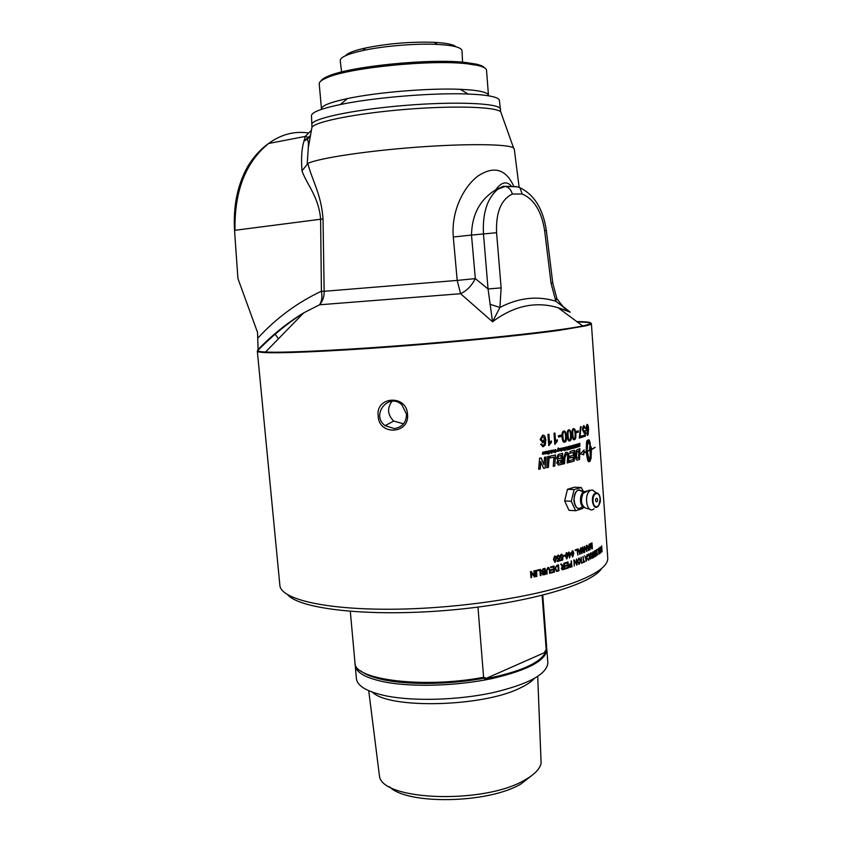 <?xml version="1.0" encoding="UTF-8"?>
<svg xmlns="http://www.w3.org/2000/svg" width="842" height="842" viewBox="0 0 842 842"><rect width="100%" height="100%" fill="white"/><g stroke="black" fill="none" stroke-linecap="round" stroke-linejoin="round"><path stroke-width="1.26" d="M549.005 456.364L548.174 467.352L546.774 467.647M547.626 456.638L549.226 456.311L548.395 467.373L546.763 467.71L547.626 456.638M558.825 463.226L557.92 462.332L558.625 460.784L560.877 460.227L558.856 460.806L558.151 462.342L558.825 463.226L560.719 462.826L560.877 460.227M558.751 458.753L557.825 457.743L558.541 456.101L561.172 455.448L558.772 456.111L558.057 457.764L559.277 458.722L561.004 458.311L561.172 455.448M562.424 453.417L561.793 464.3L558.246 465.058M559.425 454.112L562.667 453.354L562.024 464.31L558.551 465.068L556.709 462.932L557.888 460.1L556.562 458.258L558.162 454.575L559.425 454.112M570.097 457.922L573.181 457.143L570.097 457.995L570.181 456.185L573.255 455.333L573.391 452.386L569.971 453.249M574.328 450.333L573.918 461.09L569.792 462.247M573.391 452.386L569.96 453.322L570.055 451.501L574.591 450.26L574.17 461.09L569.781 462.321L569.876 460.511L573.065 459.627L573.181 457.143M577.012 458.258L576.202 456.038L576.696 451.996L578.791 450.723L576.959 451.996L576.465 456.038L577.275 458.269L578.58 457.985L578.791 450.723M579.601 448.754L579.307 459.437L577.423 460.09C576.296 460.216 575.591 458.964 575.328 456.311L576.149 450.87L577.159 449.628L579.875 448.67L579.57 459.437L577.423 460.09M545.637 451.554L545.248 453.827M544.574 451.754L544.774 453.564M545.458 453.785L544.479 454.027M544.448 453.343L545.848 451.512L545.669 453.806M545.269 453.585L544.216 453.554L544.795 451.712L544.679 453.017M546.9 451.701L546.784 453.143M546.679 451.986L546.921 453.154L547.342 452.165L546.469 451.965M547.037 451.228L547.574 452.049L546.647 453.606M546.953 451.238L547.784 452.07L546.963 453.606L546.121 452.754L546.953 451.238M548.426 450.996L548.047 453.28M548.258 453.238L548.647 450.954L548.479 453.249M550.363 450.607L551.268 450.902L550.942 452.691M550.794 450.933L549.994 452.88M551.142 452.649L550.878 450.88L549.984 452.943L550.563 450.87M551.057 450.417L551.363 452.659M555.362 449.523L555.72 450.449M555.909 450.396L554.678 450.512L555.741 451.659L554.962 452.733M554.773 450.723L555.973 451.68L555.299 452.733L554.436 451.975L555.573 451.838L554.489 450.691L555.246 449.533L556.13 450.407M555.046 450.049L555.004 450.733M559.372 448.681L559.109 450.923M559.13 450.544L558.541 451.091L559.225 448.712L559.467 450.902L558.151 451.196L557.878 449.533L557.015 451.449L558.13 448.07L558.72 451.123M560.056 449.428L560.593 448.807L560.288 449.523M560.288 448.828L560.288 449.439M560.656 448.344L560.351 450.291M560.035 448.533L561.151 448.881L560.467 450.723L559.888 450.26L560.298 448.723M560.825 449.975L560.183 450.723M568.329 448.333L569.234 448.165L568.318 448.407L569.308 446.807L568.287 446.997M569.424 446.26L569.276 449.302L568.234 449.575M569.308 446.807L568.308 446.544L569.676 446.197L569.529 449.302L568.255 449.639L569.234 448.165M571.928 445.607L571.718 448.649M571.844 445.628L571.707 448.733L571.844 445.628M575.665 446.334L576.465 446.186L575.675 445.902L576.507 444.829L575.623 445.008M576.57 444.302L576.465 447.312L575.591 447.565M576.507 444.829L575.633 444.576L576.833 444.229L576.728 447.312L575.591 447.649L576.465 446.186M577.728 446.534L577.749 444.429L577.728 446.534M577.601 444.418L577.075 445.881L577.612 446.534M577.717 443.902L578.159 445.513L577.496 447.049L577.58 443.976L578.433 444.944L577.738 447.06M551.173 441.103L551.257 442.239L548.763 445.576M548.71 434.283L549.352 442.955L551.384 440.924L551.478 442.25L548.763 445.628L547.942 434.43L548.921 434.24L549.563 442.966M560.898 435.156L560.993 436.472L558.53 437.009M558.435 435.693L561.13 435.114L561.235 436.472L558.541 437.061L558.435 435.693M563.719 432.041L563.73 432.135C563.035 432.251 562.761 433.83 562.93 436.872C563.245 440.166 563.814 441.566 564.624 441.071L565.466 440.061L565.624 436.251C565.319 432.956 564.761 431.557 563.961 432.041L563.487 432.135C562.793 432.251 562.519 433.83 562.688 436.861C562.993 440.103 563.54 441.503 564.319 441.071M564.119 430.893L565.224 431.714L566.203 436.04C566.445 439.356 566.013 441.345 564.929 441.987L564.193 442.218M565.477 431.714L566.456 436.051C566.687 439.366 566.266 441.345 565.171 441.997L564.698 442.187C563.256 442.597 562.372 440.892 562.056 437.072C561.824 433.777 562.267 431.799 563.382 431.136L565.224 431.714M570.444 438.84L570.56 435.03C570.266 431.757 569.739 430.357 569.003 430.851L568.803 430.936C568.15 431.051 567.908 432.62 568.076 435.651C568.382 438.935 568.908 440.334 569.666 439.829L570.444 438.84M569.024 430.841L568.55 430.936C567.897 431.041 567.655 432.62 567.824 435.651C568.118 438.892 568.634 440.292 569.371 439.84M569.118 429.715L570.15 430.525L571.076 434.83C571.308 438.156 570.918 440.124 569.908 440.766L569.266 440.976M570.402 430.525L571.329 434.84C571.571 438.156 571.181 440.134 570.16 440.766L569.729 440.945C568.392 441.355 567.571 439.661 567.266 435.851C567.034 432.556 567.434 430.588 568.476 429.936L570.15 430.525M573.391 429.662L573.476 429.746C572.876 429.852 572.655 431.42 572.823 434.451C573.118 437.714 573.612 439.103 574.307 438.608L575.023 437.608L575.107 433.83C574.823 430.567 574.339 429.178 573.655 429.662L573.213 429.746C572.613 429.852 572.392 431.42 572.571 434.44C572.865 437.693 573.349 439.082 574.034 438.608M573.739 428.536L574.686 429.346L575.549 433.63C575.791 436.945 575.433 438.914 574.497 439.535L573.949 439.745M574.949 429.346L575.812 433.63C576.054 436.945 575.696 438.914 574.76 439.545L574.381 439.713C573.149 440.124 572.381 438.429 572.076 434.64C571.844 431.346 572.213 429.378 573.181 428.746L574.686 429.346M580.801 426.705L579.749 436.566L582.401 435.809L582.485 437.093L579.317 438.093L580.454 426.81L581.064 426.62L580.022 436.566M582.127 435.903L582.211 437.093L579.307 438.019M558.499 555.099L559.046 556.551M559.393 557.762L559.435 560.951L557.288 561.551L557.236 560.846L558.962 560.362L559.077 558.678L557.751 559.288M559.214 560.919L557.278 561.456M558.309 555.731L557.141 557.446L557.962 558.593M559.393 556.415L558.046 555.794L557.351 557.478L558.383 558.593L559.614 557.741L559.435 560.951M559.077 558.678L558.288 559.288L556.794 557.709L557.036 556.194L558.12 555.152L559.614 556.446M564.614 555.215L564.656 555.867L563.351 556.257M563.298 555.615L564.835 555.152L564.887 555.888L563.351 556.351L563.298 555.615M567.34 557.625L566.477 553.32L565.866 556.015L566.845 558.225L567.34 557.625M566.529 553.31L565.635 555.994L566.55 558.204M566.677 552.678L567.697 555.341L566.403 558.846M567.371 553.057L567.94 555.373L566.876 558.835L565.361 556.173L566.277 552.784L567.14 553.036M570.539 553.668L569.118 554.036L569.55 556.751L570.539 553.668L569.35 554.057M569.118 554.036L569.55 556.751M570.708 552.931L569.55 557.951L568.887 554.204L568.35 554.278M568.971 552.026L569.066 553.362L570.939 552.847L569.55 557.951M568.887 554.204L568.308 553.699L568.729 552.099L569.297 553.383M572.15 551.394L571.834 554.099L572.749 556.288L573.286 553.604L572.086 551.415L571.592 554.078L572.465 556.278M572.539 550.773L573.507 553.426L572.349 556.92M573.213 551.152L573.749 553.447L572.781 556.899L571.36 554.257L572.202 550.878L572.97 551.131M582.611 547.774L581.527 550.015L581.611 553.489M582.706 547.037L583.622 552.657M581.769 553.426L581.369 550.194L582.401 547.111L583.79 549.205L584.032 552.615L582.485 547.805L582.033 553.436M590.716 543.479L592.01 547.963L591.968 542.837L592.379 548.668L591.905 548.921L590.852 544.279L590.021 549.879L589.937 543.869L590.01 549.731M589.674 543.995L590.01 548.752L590.958 543.353L592.01 547.963M591.705 542.974L591.873 548.784M536.28 570.35L536.238 576.465M535.775 570.466L536.449 570.318L536.912 576.402L536.238 576.549L535.775 570.466M542.964 574.118L542.816 572.423L544.469 571.96L542.574 573.423L544.795 573.834L544.658 572.002M542.648 571.592L541.974 570.76L542.616 569.581L544.258 569.16L542.806 569.624L542.164 570.813L544.606 571.286L544.448 569.203M544.848 568.371L545.3 574.349L542.743 574.854M543.195 568.771L545.037 568.329L545.49 574.391L543.679 574.833L541.943 573.665L542.532 572.213L541.49 570.96L543.195 568.771M551.163 570.255L553.689 569.676L551.163 570.35L551.11 569.634L553.636 568.971L553.489 566.919L550.679 567.561M553.826 566.098L554.268 572.034L551.173 572.865M553.489 566.919L550.679 567.645L550.626 566.94L554.025 566.045L554.478 572.076L551.184 572.949L551.131 572.234L553.826 571.518L553.689 569.676M555.994 566.666L557.972 565.687L555.994 566.666L555.688 568.718L556.636 570.634L558.309 570.287L557.972 565.687M555.783 566.634L555.478 568.676L556.499 570.602M558.278 564.877L558.709 570.802L556.383 571.35M556.92 565.256L558.488 564.814L558.93 570.834L556.646 571.392L555.088 568.866L556.92 565.256M562.351 569.013L561.698 568.255L562.372 567.045L563.814 566.582L561.919 568.287L562.888 568.992L564.193 568.603L564.045 566.613M561.214 564.035L562.982 566.182M564.119 563.172L564.55 569.066L562.067 569.729M563.803 563.266L564.34 563.109L564.782 569.097L562.961 569.655L561.351 568.455L562.403 566.477L560.688 564.193L561.382 563.982L563.361 566.119L563.993 565.929L563.803 563.266M574.149 559.898L576.538 563.824L576.644 559.004L577.065 564.94L574.402 561.119L574.286 565.95L573.855 560.004L576.538 563.824M574.402 561.119L574.276 565.835M576.402 559.099L576.549 565.014M579.222 563.53L580.17 560.614L578.886 558.751L577.907 561.582L579.222 563.53M579.064 558.709L577.654 561.561L578.791 563.561M579.149 558.014L580.359 560.435L578.696 564.256M578.833 558.088L580.622 560.446L579.275 564.203L577.433 561.74L578.833 558.088M584.506 561.235L582.369 562.73M583.138 556.467L583.506 561.54L584.758 561.13L584.811 561.824L582.38 562.856L583.359 561.73L582.98 556.53L583.759 561.551M585.558 557.92L586.537 557.478L585.558 557.92L586.274 560.54L586.537 557.478M585.295 557.899L586.274 560.54M584.695 555.804L585.39 557.341L586.6 556.794L587.179 554.699L586.506 561.067L585.39 557.341M586.895 554.825L586.064 561.13M590.295 553.215L590.621 558.941M590.21 553.247L590.631 559.088L590.21 553.247M592.021 557.541L591.494 556.836L592.705 555.173L591.768 556.846L592.358 557.52L593.115 557.109L592.978 555.183M591.116 552.794L592.568 554.72L592.747 551.931L593.189 557.572L591.884 558.246M592.747 551.931L593.463 557.572L592.41 558.151L591.431 557.025L592.01 555.078L590.926 552.889L592.389 554.783M596.483 550.373L595.999 555.909M596.525 549.637L597.031 551.142M596.01 555.899L596.399 549.7L597.588 555.067L596.473 550.373L596.294 555.909M599.272 551.11L600.199 550.615L599.283 551.321L599.23 550.636L600.157 549.931L600.02 547.984L598.978 548.563M600.272 552.415L599.378 553.594M599.914 547.353L599.957 547.984M600.093 549.984L600.146 550.615M600.02 547.984L598.988 548.763L600.178 547.142L600.588 552.878L599.388 553.794L600.325 552.363L600.199 550.615M600.851 549.805L601.714 549.237L601.388 551.531L601.714 549.237M600.641 547.795L601.062 548.847L601.662 548.584L601.672 545.879L602.072 551.594L601.441 552.152L600.388 546.984L601.346 548.847M601.756 551.205L601.083 552.215M601.577 548.658L601.62 549.237M600.388 546.984L600.925 547.795M588.653 461.774L590.074 460.995L590.579 459.511L590.705 448.333L591.463 448.102L591.042 458.364L590.053 461.3L588.653 461.774L587.642 460.258L586.148 451.996L583.895 452.828L583.738 454.827L580.496 453.806L584.127 449.944L583.927 452.449L586.116 451.638L586.611 441.703L587.148 440.45L588.842 439.777L590.379 443.85L589.379 444.281L588.021 440.419L587.2 449.46L587.295 451.175L590.032 450.028L587.316 451.544L589.474 461.1L590.242 455.911L590.01 448.775L589.495 449.007L590.021 444.787L591.463 448.102M591.179 448.112L589.979 445.26M587.295 451.175L587.2 449.46M586.927 449.46L587.169 447.765M586.895 447.765L587.19 446.134M586.916 446.144L587.263 444.629M586.99 444.629L587.39 443.26M587.116 443.271L587.558 442.082M587.284 442.092L587.779 441.124M587.495 441.134L588.021 440.419M589.358 444.176L590.379 443.85M590.095 443.85L590.105 442.566M589.821 442.576L589.81 441.492M589.526 441.503L589.495 440.65M589.211 440.661L589.168 440.082M588.874 460.637L588.821 459.911M588.547 459.911L588.495 458.932M588.221 458.943L588.19 457.753M587.916 457.753L587.916 456.385M587.642 456.385L587.674 454.869M587.39 454.869L587.474 453.238M587.19 453.238L587.316 451.544M583.485 454.617L583.632 452.828L586.148 451.996M583.927 452.449L583.822 450.438M587.042 451.544L589.747 450.028M594.884 447.376L591.179 449.744M591.189 449.87L595.168 447.365L591.189 449.87M598.788 554.057L598.452 549.152L597.525 549.594M598.367 548.489L598.409 549.152M598.452 549.152L597.536 549.773L598.641 548.3L599.041 554.057M593.957 554.867L595.105 554.099L594.189 555.531L595.231 555.846L595.105 554.099M593.905 555.183L594.368 556.173M594.147 553.762L593.894 551.868L594.915 551.415L593.915 553.036L594.547 553.71L594.915 551.415M594.884 550.721L595.283 556.351L594.326 556.909M594.326 551.047L595.147 550.563L595.557 556.362L594.747 556.846L593.599 553.215L594.326 551.047M588.611 554.625L587.579 556.499M587.821 558.73L588.495 559.404M588.705 553.92L589.653 556.457L588.421 560.109M588.537 554.657L587.463 556.499L588.453 554.004L589.916 556.467L588.884 560.056L587.684 558.867L588.937 559.341L589.568 556.646L588.263 554.646M581.212 557.257L581.443 563.109M581.033 557.33L581.454 563.224L581.033 557.33M570.034 566.624L569.318 565.75L571.108 564.035L569.55 565.782L570.066 566.624L571.508 566.192L571.35 564.066M571.381 560.856L571.813 566.708L569.76 567.319M571.118 560.94L572.055 566.729L570.045 567.35L569.024 565.971L570.023 563.814L571.297 563.361L571.118 560.94M565.571 566.15L567.782 565.561L565.582 566.256L565.529 565.54L567.729 564.845L567.582 562.814L565.129 563.487M567.824 562.024L568.255 567.887L565.613 568.739M567.582 562.814L565.14 563.582L565.087 562.877L568.055 561.951L568.487 567.918L565.624 568.834L565.571 568.129L567.918 567.382L567.782 565.561M548.426 568.192L547.521 568.287L546.69 570.444L546.511 574.044M548.668 567.455L549.763 569.666L549.605 573.265M546.953 573.939L546.258 570.634L547.91 567.519L549.963 569.708L550.226 573.202L549.605 573.36L549.342 569.866L548.026 568.234L546.89 570.487L547.153 573.981M540.311 569.445L540.943 575.475L540.29 575.633L539.88 570.276L537.407 570.75M539.88 570.276L537.417 570.834L537.364 570.108L540.49 569.403L540.943 575.475M531.102 571.465L534.312 575.644L533.944 570.865L534.596 570.718L535.059 576.812L534.365 576.97L531.27 572.76L531.639 577.549L530.976 577.696L530.513 571.592L531.218 571.444L534.312 575.644M531.27 572.76L530.965 577.612M534.428 570.76L534.88 576.77L534.312 576.896M587.853 547.342L588.758 546.921L587.853 547.342L588.526 549.963L588.758 546.921M587.579 547.332L588.526 549.963M587.021 545.248L587.432 546.753L588.821 546.237L589.347 544.153L588.747 550.489L587.695 546.763M589.063 544.29L588.337 550.552M584.464 546.363L586.516 550.226L586.548 545.458L586.958 551.331L584.737 547.542L584.695 552.331L584.274 546.437L586.516 550.226M584.737 547.542L584.695 552.205M586.285 545.574L586.527 551.384M578.98 551.047L580.085 550.626L578.98 551.047L579.759 553.699L580.085 550.626M578.728 551.026L579.759 553.699M578.065 548.9L578.801 550.468L580.17 549.942L580.843 547.837L580.033 554.236L578.801 550.468M580.57 547.942L579.528 554.31M577.202 549.216L577.875 555.057L577.044 549.994L575.339 550.5M577.044 549.994L575.339 550.605L575.297 549.9L577.444 549.131L577.875 555.057M561.761 554.162L562.319 555.615M562.635 556.825L562.698 560.004L560.625 560.604L560.572 559.898L562.235 559.414L562.34 557.741L561.077 558.362M562.467 559.972L560.614 560.519M561.582 554.794L560.456 556.52L561.267 557.657M562.635 555.478L561.351 554.857L560.677 556.551L561.677 557.657L562.866 556.804L562.698 560.004M562.34 557.741L561.582 558.341L560.13 556.773L560.362 555.257L561.414 554.215L562.866 555.51M555.678 561.025L555.804 558.92L554.741 556.678L554.036 559.393L555.11 561.625L555.678 561.025M554.846 556.667L553.826 559.351L554.783 561.603M555.036 556.036L556.152 558.73L554.604 562.245M555.752 556.425L556.362 558.762L555.152 562.235L553.468 559.541L554.499 556.141L555.531 556.394M587.379 430.42L587.969 427.81L587.021 425.536L586.453 428.315L587.379 430.42M586.916 425.536L586.179 428.315L587.169 430.43M586.979 424.442C587.632 424.505 588.074 426.073 588.316 429.157L588.242 433.819L587.327 435.44M588.19 429.83L587.074 431.63L585.948 428.578L586.937 424.463C587.748 424.031 588.305 425.599 588.6 429.146L587.916 435.261L586.348 433.177L586.832 432.883L587.737 434.251L588.19 429.83L587.369 431.62M586.579 433.041L587.421 434.335M583.916 425.526L584.853 428.252M585.127 428.094L583.727 426.736L583.138 429.588L584.264 431.725L585.19 430.399L585.453 436.061L583.274 436.83L583.18 435.556L584.948 434.946L584.979 431.978L583.864 432.967M585.179 436.072L583.264 436.735M583.622 426.641L582.864 429.599L583.969 431.736M584.979 431.978L584.201 432.935L582.559 429.915L582.738 427.252L583.822 425.557L585.401 428.083M585.19 430.399L585.453 436.061M577.97 430.872L578.065 432.146L576.307 432.651M576.223 431.378L578.233 430.799L578.328 432.146L576.317 432.725L576.223 431.378M557.067 439.892L557.151 441.019L554.825 444.334M554.72 433.093L555.352 441.724L557.288 439.703L557.383 441.029L554.836 444.397L554.015 433.23L554.941 433.041L555.583 441.734M543.048 441.471L544.521 438.745L542.627 436.367L541.217 439.271L543.048 441.471M542.795 436.345L542.038 436.493L541.006 439.261L542.595 441.482M542.985 435.198C544.416 435.24 545.29 436.882 545.595 440.124L545.058 444.997L542.574 446.723M541.49 444.102L541.953 445.144L544.079 445.029L544.837 440.85L542.322 442.745M541.953 445.144L542.848 445.565M544.837 440.85L542.922 442.724L540.132 439.556L542.511 435.24C544.332 434.798 545.427 436.43 545.805 440.134L545.269 445.018L543.269 446.692L540.648 444.344L541.68 444.05L542.164 445.155M578.77 443.65L578.728 444.934L579.549 444.765L579.875 443.302L579.791 446.376L579.538 445.281L578.98 445.45L578.654 446.734L579.001 444.934M579.538 445.281L578.717 445.45L578.949 446.639M579.601 443.387L579.791 446.376M574.433 447.418L574.286 446.639L575.012 446.481L574.623 447.407L575.012 446.481M574.097 445.008L574.749 446.05M575.139 444.713L575.023 447.733L574.297 447.933M575.033 446.007L575.402 444.639L575.286 447.733L574.591 447.933L573.991 445.039L575.033 446.007M572.939 447.87L572.686 447.176L573.413 447.028L572.939 447.87L573.413 447.028M572.876 446.597L572.655 445.85L573.465 445.681L573.034 446.597L573.465 445.681M573.549 445.155L573.434 448.176L572.749 448.365M573.055 445.292L573.812 445.081L573.697 448.186L572.886 448.386L572.402 446.46L573.055 445.292M570.466 447.123L569.939 447.702M570.644 446.397L570.034 447.165L570.697 447.565L569.939 447.765L570.697 445.881L571.465 447.807L570.697 449.049L569.908 448.291L570.771 448.502L571.16 447.039L570.729 446.397L570.287 447.165M570.75 445.871L571.213 447.807L570.402 449.06M566.919 449.407L566.803 448.628L567.582 448.46L567.14 449.407L567.582 448.46M566.603 446.976L567.287 448.028M567.782 446.681L567.634 449.723L566.761 449.944M567.613 447.997L568.034 446.618L567.887 449.733L567.087 449.933L566.434 447.018L567.613 447.997M564.351 450.038L564.235 449.26L565.045 449.091L564.572 450.038L565.045 449.091M564.045 447.597L564.729 448.66M565.266 447.302L565.108 450.354L564.193 450.575M565.066 448.628L565.519 447.239L565.35 450.365L564.529 450.565L563.856 447.639L565.066 448.628M562.824 448.26L562.835 449.691M562.719 448.533L562.94 449.691L563.287 448.712L562.477 448.533M562.972 447.797L562.972 450.144L562.245 449.302L562.761 447.881L563.656 448.618L562.972 450.144M561.677 448.975L562.024 450.312L561.414 451.228L561.235 450.502L561.319 448.218L561.867 449.902M561.814 449.902L561.435 450.891M561.519 448.133L561.919 448.986M558.53 448.028L558.141 451.133M557.878 449.533L557.036 451.386M553.32 450.386L553.257 451.817M553.152 450.67L553.383 451.828L553.783 450.849L552.931 450.649M553.468 449.923L553.962 450.733L553.12 452.28M553.404 449.923L554.194 450.744L553.415 452.28L552.615 451.438L553.404 449.923M552.142 450.238L551.731 453.375M551.952 450.281L551.731 453.438L551.952 450.281M549.152 450.807L548.984 453.649M548.879 451.301L549.573 451.186L549.7 452.543L548.963 453.933L548.995 451.301M548.226 453.606L547.984 454.143M548.195 454.101L548.447 453.554L548.405 454.122M543.311 451.965L543.532 452.586M543.174 452.407L542.711 452.807L543.616 453.47L542.753 454.354M543.795 452.48L542.922 452.554L543.827 453.48L543.111 454.354L542.364 453.901L543.406 453.659L542.416 452.912L543.122 451.986L544.006 452.501M566.887 452.196L568.676 454.901L568.297 462.647L567.255 462.921M566.687 454.07L565.729 454.291L564.645 457.701L564.319 463.679L563.193 463.953M568.297 462.647L567.255 462.995L567.687 455.122L566.434 454.112L564.887 457.711L564.561 463.689L563.193 464.026L563.54 457.837L565.529 452.607L566.361 452.28L568.518 453.249L568.929 454.912L568.55 462.658M555.32 455.027L554.794 465.994L553.257 466.331L553.91 457.143L550.058 457.901M554.573 465.984L553.268 466.268M553.91 457.143L550.058 457.964L550.194 456.122L555.552 454.985L554.794 465.994M545.858 456.995L545.195 468.026L543.648 468.341L540.669 461.553L540.048 468.983L538.648 469.247M544.984 468.005L543.627 468.278M540.996 457.932L543.943 464.7L544.542 457.248L546.069 456.953L545.195 468.026M540.048 468.983L538.638 469.31L539.596 458.195L541.174 457.901L543.943 464.7M540.88 461.574L540.248 469.005M275.208 334.242L278.428 338.81M268.556 143.529C260.452 149.276 253.537 156.865 247.822 166.316C237.57 184.535 233.15 205.869 234.539 230.329L237.918 278.513L257.526 332.401L258.115 349.546L257.326 351.114C257.284 351.703 259.073 352.145 262.715 352.43C277.334 353.608 327.559 351.588 391.435 346.862C455.248 342.147 523.587 335.337 559.625 330.285L585.685 325.875C589.432 324.98 591.337 324.244 591.4 323.644C591.326 322.654 586.653 322.097 577.37 321.991M607.724 557.541L607.756 558.12C608.04 565.424 598.041 573.107 577.77 581.191C538.869 596.473 459.248 608.84 391.446 609.229C323.517 609.692 280.133 598.767 279.849 585.074L257.336 351.198M378.184 416.022C375.29 396.287 406.623 394.214 407.517 414.18C409.991 434.146 378.763 435.988 378.184 416.022M542.132 595.389L546.226 649.771L546.616 646.446M350.314 611.397L354.987 662.938C353.735 679.747 423.337 688.735 483.603 677.294L485.56 677.915L484.687 679.052C520.282 671.874 540.575 662.917 545.563 652.171L544.679 651.866L546.226 649.771M483.603 677.294L477.961 607.103M545.563 652.171L484.687 679.052M546.616 648.014L546.847 649.561C545.963 660.675 527.397 670.411 491.149 678.757C456.469 685.988 412.875 687.304 385.499 682.146C366.007 678.252 355.903 672.642 355.208 665.317L355.219 664.138M355.24 665.685L356.408 678.515C357.124 686.093 367.228 691.913 386.72 696.008C414.096 701.418 457.648 700.165 492.275 692.798C528.46 684.272 546.984 674.263 547.847 662.78L547.816 662.349M485.56 677.915C452.375 684.283 411.822 685.188 386.362 680.336C374.058 677.999 365.481 674.81 360.608 670.758M389.372 786.649C406.56 805.026 488.297 803.689 520.966 783.955L533.165 774.429M537.712 676.452L541.111 763.42C539.733 769.125 534.291 774.661 524.777 780.008C485.045 804.121 383.836 800.963 379.542 776.703L368.733 690.724M516.42 186.608L503.295 186.282L497.327 189.639C487.086 198.723 482.466 213.436 483.466 233.76L488.055 288.964L492.538 321.77C513.936 305.73 535.775 301.047 558.057 307.719L570.223 312.182L561.625 305.457M514.283 149.16L513.567 147.971C508.621 144.024 467.226 143.424 416.653 147.203C366.112 150.95 318.792 158.191 307.877 163.38L307.183 164.411L308.309 147.613L310.488 135.499M513.483 185.693C505.621 168.958 493.812 165.706 478.077 175.936C463.637 186.766 451.059 211.142 453.301 237.012L457.195 280.418L324.159 291.3L323.033 218.92C321.318 193.892 311.277 178.536 307.877 163.38M576.812 321.581C593.073 321.76 595.041 323.212 582.717 325.949C562.761 330.211 496.98 337.758 423.673 343.778C350.356 349.809 284.985 353.051 265.535 352.03C259.21 351.703 256.768 351.061 258.22 350.104C272.261 335.769 287.438 323.349 303.773 312.824L319.581 304.783C322.791 301.078 324.317 296.584 324.159 291.3L321.412 291.216C322.486 296.594 321.876 301.12 319.581 304.783L460.585 293.721C466.805 290.764 471.709 285.722 475.32 278.607L457.195 280.418L460.585 293.721L492.538 321.77L499.927 307.456L501.137 287.88L496.58 232.708C495.801 212.416 501.053 199.533 512.346 194.06C511.22 189.976 508.947 187.419 505.547 186.398L503.295 186.282L495.696 189.85L505.547 186.398L517.356 186.85L519.935 187.724L522.177 193.976C534.123 199.175 541.616 211.384 544.637 230.624L551.047 283.207L555.815 301.236L570.223 312.182L561.193 304.993M453.301 237.012L471.499 235.076C471.92 214.584 479.982 199.512 495.685 189.86C501.369 182.125 506.537 180.82 511.199 185.924M311.435 130.226L305.278 136.415L303.962 141.172C301.699 148.381 301.047 158.264 301.983 170.821C306.372 183.819 318.792 196.712 320.602 218.952L321.412 291.216C297.405 302.51 276.281 318.087 258.02 337.947M323.033 218.92L235.013 230.287C234.308 191.323 245.496 162.401 268.577 143.508L268.609 143.487C280.849 134.552 293.911 131.015 307.793 132.868M301.983 170.821L307.183 164.411M310.488 135.478L303.962 141.172L307.456 139.13L310.435 135.773M268.609 143.487L305.267 136.425C307.793 137.393 309.172 137.572 309.414 136.983L307.456 139.13L308.414 142.508L308.309 147.613M499.432 100.724L499.359 100.177C498.496 97.577 491.465 95.725 478.256 94.599L468.068 94.02C433.63 92.567 373.595 97.493 340.347 104.524C321.381 108.534 311.761 112.239 311.477 115.628L311.477 115.817M489.897 304.246L499.927 307.456C518.735 297.668 537.364 295.584 555.815 301.226L556.625 298.068M496.58 232.708L471.499 235.076L475.32 278.607L488.055 288.964L501.137 287.88M544.637 230.624L546.353 230.508L552.741 282.901L551.047 283.207M557.572 555.952L558.214 555.699M321.465 108.871L319.234 83.989C318.992 82.074 321.539 79.99 326.885 77.748C348.567 67.728 431.683 59.382 467.278 63.803L477.425 65.371C483.234 66.697 486.276 68.318 486.529 70.233L488.455 95.304C488.013 92.767 481.635 90.947 469.31 89.852L460.248 89.315C429.652 87.926 376.942 92.262 347.409 98.588C329.927 102.356 321.276 105.829 321.476 109.028M484.529 67.834C483.455 66.381 480.603 65.129 475.983 64.076L466.005 62.529C430.999 58.14 349.462 66.339 328.106 76.233C324.033 77.938 321.591 79.558 320.813 81.106M287.669 594.768C299.941 609.082 368.48 617.018 447.176 610.355C525.871 603.798 591.937 584.569 601.641 568.445M406.507 414.117C406.391 422.452 402.318 427.273 394.277 428.589L385.078 425.663C370.469 414.938 388.699 392.162 401.876 404.802L406.507 414.117M392.004 401.287C386.973 408.191 387.541 414.78 393.688 421.053L403.55 423.831M455.996 46.773C453.417 44.458 446.123 42.974 434.093 42.332C410.98 41.574 388.215 43.447 365.765 47.941C354.377 50.488 347.63 53.078 345.525 55.719M341.589 72.002L340.252 60.729C339.905 57.414 347.399 54.025 362.734 50.562C383.415 45.984 416.053 43.3 437.451 44.416C453.333 45.31 461.521 47.415 462.016 50.72L462.563 62.192M595.526 500.432C596.189 502.432 596.883 502.4 597.609 500.337L597.367 498.801C596.357 497.843 595.747 498.39 595.526 500.432M582.622 491.602L578.654 490.023C570.266 492.402 574.865 515.115 582.033 506.842M583.422 492.896L583.106 492.307M582.811 491.654C577.707 488.023 574.728 491.075 573.886 500.822C575.244 508.136 578.012 510.147 582.19 506.831M583.253 507.105L582.717 508.505L575.633 510.747L569.003 510.336L564.656 500.916L567.476 489.286L574.591 487.192L581.212 487.518L583.653 491.854M596.21 492.991L592.484 490.002L591.126 490.191C583.074 492.738 586.642 515.136 594.063 508.789M590.137 509.347L585.506 508.031C581.138 505.242 580.327 500.348 583.106 493.359L586.537 491.002M591.242 490.223L588.99 490.318L583.106 493.359L583.695 491.865C579.086 494.275 579.57 507.052 584.285 507.515M567.476 489.286L574.118 489.612L581.212 487.518M564.656 500.916L571.297 501.295L574.118 489.612M575.633 510.747L571.297 501.295M372.48 692.219C389.32 709.153 482.824 706.933 519.956 688.103C526.555 685.02 531.323 681.841 534.249 678.557M311.656 128.931L311.95 127.289C315.497 121.574 356.44 113.396 404.855 109.439C453.27 105.429 495.591 106.766 500.685 111.776L501.358 113.67M500.537 109.692L500.485 109.007C499.527 103.208 455.985 101.198 404.528 105.46C353.072 109.66 311.108 118.701 311.814 124.521L311.824 124.753M236.044 252.053L234.539 230.329M512.346 194.06L522.177 193.976M585.085 491.391L583.695 491.865L579.243 489.897M596.115 493.623C600.809 492.128 601.725 505.147 597.031 506.579C592.315 508.168 591.389 495.001 596.115 493.623M595.81 493.075C589.189 495.128 593.357 513.062 598.694 505.579L600.304 498.843C599.914 495.317 598.704 493.359 596.652 492.97L595.81 493.075M591.4 323.644L607.756 558.12M546.647 646.866L542.764 595.231M547.847 662.78L546.847 649.561M311.477 115.628L311.95 127.289L308.309 147.655M499.359 100.177L500.685 111.776L513.567 147.971M514.23 148.729L519.104 187.05M258.115 349.546C271.998 335.158 287.206 322.918 303.762 312.824L265.535 352.03L262.715 352.43M558.057 307.719L582.717 325.949L585.685 325.875M568.539 311.235L558.099 307.73M546.342 230.498C543.153 209.026 534.344 194.776 519.935 187.724M552.731 282.912L556.888 298.689L563.708 307.488L568.403 311.151M347.409 98.588L340.347 104.524M460.248 89.315L468.068 94.02M328.106 76.233L326.885 77.748M475.983 64.076L477.425 65.371M393.688 421.063L385.078 425.663M365.765 47.941L362.734 50.562M434.093 42.332L437.451 44.416M597.609 500.337L597.367 498.801M598.694 505.579L600.188 502C600.283 502.569 600.82 498.369 599.22 494.864L592.484 490.002"/></g></svg>
